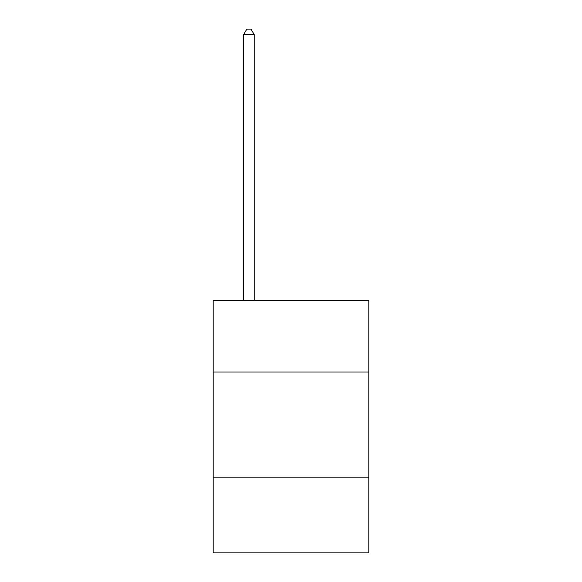 <?xml version="1.0" encoding="UTF-8"?>
<svg xmlns="http://www.w3.org/2000/svg" width="582" height="582" viewBox="0 0 582 582"><rect width="100%" height="100%" fill="white"/><g stroke="black" fill="none" stroke-linecap="round" stroke-linejoin="round"><path stroke-width="0.87" d="M213.179 372.022L368.821 372.022L368.821 300.508L213.179 300.508L213.179 552.9L368.821 552.9L368.821 477.182L213.179 477.182M368.821 477.182L368.821 372.022M254.196 300.508L254.196 34.571L243.676 34.571L243.676 300.508M243.676 34.571L246.833 29.1L251.038 29.1L254.196 34.571"/></g></svg>
